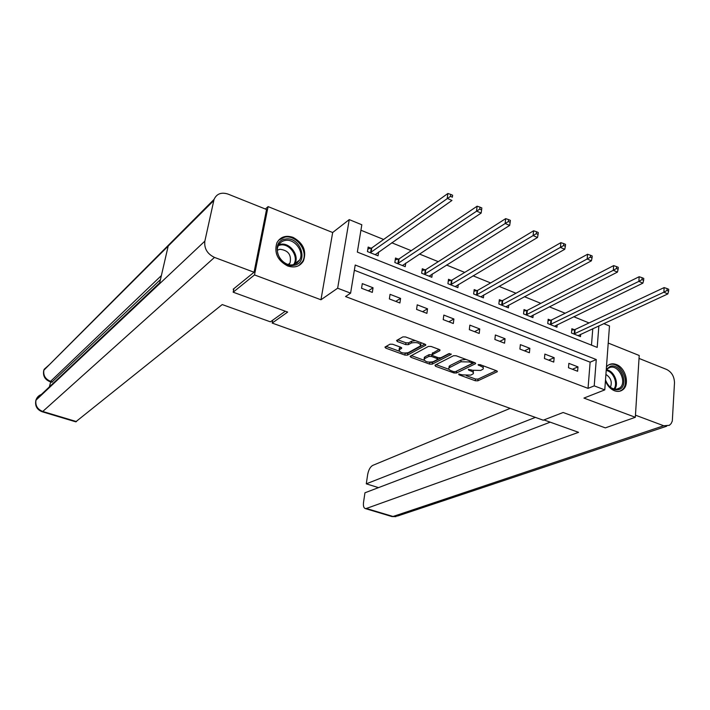 <?xml version="1.0" encoding="UTF-8"?>
<svg xmlns="http://www.w3.org/2000/svg" width="710" height="710" viewBox="0 0 710 710"><rect width="100%" height="100%" fill="white"/><g stroke="black" fill="none" stroke-linecap="round" stroke-linejoin="round"><path stroke-width="1.06" d="M458.678 374.081L459.033 374.827L475.283 380.746L477.848 380.817L497.346 371.703L496.636 370.806L480.102 364.656L478.078 364.745L480.741 366.183C482.995 367.105 483.776 368.073 483.084 369.102L480.67 370.442L472.31 370.238L468.351 369.404L468.698 370.158L470.828 370.948C473.073 371.854 473.854 372.803 473.179 373.815L470.836 375.111L462.592 374.898L458.678 374.081M287.683 265.975C294.703 268.194 299.957 266.516 303.436 260.925C306.8 250.932 303.339 243.077 293.044 237.371C285.748 234.992 280.361 236.82 276.882 242.847C273.936 252.813 277.539 260.526 287.683 265.975M605.426 380.977C607.414 385.796 610.422 389.053 614.452 390.74C617.531 391.858 620.256 391.565 622.617 389.879C630.09 384.927 625.767 367.727 616.307 364.523C613.085 363.325 610.254 363.653 607.813 365.517L606.464 366.892M392.612 344.252L389.994 344.199L384.927 347.119L385.77 348.122L404.877 355.089L407.469 355.142L425.796 345.184L424.979 344.173L405.517 336.939L402.845 336.895L396.553 340.516L397.396 341.545L405.703 344.598L408.339 344.652L411.392 342.965C416.939 341.998 420.045 342.939 420.684 345.788L408.25 352.675C402.81 353.589 399.757 352.657 399.091 349.888L401.709 348.282L400.884 347.279L392.612 344.252M265.398 209.033L268.078 206.61L254.508 274.93L233.164 292.2L287.665 312.072L272.161 323.068L543.221 420.196L563.145 412.501L605.337 427.881L635.326 417.285L583.939 398.079L604.769 389.888L594.226 385.876L588.04 388.361L345.539 296.549L350.598 293.141L337.649 288.216L349.24 219.612L361.825 224.759L357.334 252.085L597.199 347.412L598.876 325.855M254.508 274.93L320.964 299.771L337.649 288.216M434.964 365.171L435.523 366.253L453.903 372.954L456.477 373.016L475.629 363.653L474.884 362.721L456.184 355.772L453.53 355.719L434.964 365.171M429.63 364.106L410.895 357.281L410.087 356.313L428.441 346.4L431.103 346.453L439.304 349.498L439.88 350.642L432.124 354.76L432.914 355.728L438.265 357.698L440.883 357.76L448.8 353.678L451.205 354.397L432.212 364.168L429.63 364.106L429.559 362.251M233.164 292.2L233.892 288.659M635.326 417.285L639.213 355.488L608.221 343.054M272.711 320.192L272.161 323.068M588.04 388.361L590.125 362.171L354.361 270.235M577.967 366.875L568.861 363.36L568.479 367.745L577.603 371.25L577.967 366.875L572.42 369.253M554.146 357.68L544.863 354.095L544.437 358.506L553.747 362.082L554.146 357.68L548.688 360.139M529.846 348.299L520.368 344.643L519.906 349.08L529.403 352.728L529.846 348.299L524.477 350.838M505.05 338.723L495.376 334.996L494.87 339.469L504.561 343.187L505.05 338.723L499.778 341.35M479.738 328.952L469.86 325.144L469.319 329.653L479.206 333.452L479.738 328.952L474.573 331.668M453.903 318.985L443.821 315.089L443.226 319.633L453.326 323.511L453.903 318.985L448.844 321.79M427.518 308.797L417.223 304.821L416.575 309.391L426.896 313.358L427.518 308.797L422.574 311.699M400.573 298.395L390.056 294.339L389.364 298.937L399.899 302.984L400.573 298.395L395.745 301.395M373.043 287.772L362.295 283.618L361.55 288.26L372.324 292.396L373.043 287.772L368.348 290.869M589.043 322.943L573.716 316.713M565.178 313.243L549.318 306.8M540.825 303.347L524.424 296.682M515.975 293.248L498.997 286.352M490.61 282.935L473.037 275.799M464.704 272.409L446.528 265.025M438.248 261.662L419.441 254.02M411.232 250.683L391.76 242.767M383.622 239.465L360.928 230.235M591.474 345.14L592.788 328.668M574.292 329.715L571.861 328.739L571.488 333.025L580.487 336.62L580.682 334.268M550.649 320.237L548.173 319.243L547.756 323.556L556.942 327.221L557.172 324.745M526.536 310.563L524.007 309.551L523.554 313.891L532.917 317.627L533.183 315.018M501.934 300.703L499.352 299.664L498.855 304.031L508.413 307.847L508.715 305.087M476.827 290.63L474.191 289.573L473.65 293.976L483.412 297.863L483.75 294.943M451.196 280.352L448.507 279.279L447.93 283.707L457.888 287.674L458.278 284.568M425.033 269.862L422.29 268.762L421.66 273.217L431.831 277.282L432.283 273.962M398.319 259.15L395.514 258.023L394.84 262.514L405.224 266.658L405.747 263.099M371.037 248.207L368.17 247.062L367.443 251.58L378.048 255.813L378.652 251.988M320.964 299.771L332.67 232.516L268.078 206.61M332.67 232.516L349.24 219.612M603.722 323.609L609.482 325.961L604.769 389.888M594.226 385.876L596.267 359.544L355.213 265.025L350.598 293.141M590.125 362.171L596.267 359.544M473.322 372.661L473.268 370.54M483.226 367.904L483.208 365.81M466.301 375.67L475.487 379.025L478.052 379.096L496.192 370.638M455.864 371.472L474.52 362.579M436.046 364.62L449.022 369.36M453.637 371.632L455.438 371.676L471.999 363.591L471.653 362.81L469.372 361.967L460.923 361.78L448.96 367.895C448.285 368.925 449.093 369.892 451.382 370.815L453.637 371.632M466 359.42L461.136 360.005L460.923 361.78M449.039 367.301L449.9 365.623L461.136 360.005M424.127 360.272L411.339 355.595M439.073 349.409L432.31 353.376M449.714 353.536L432.443 362.419L432.212 364.168M424.651 358.63L424.11 359.047C424.749 361.727 427.757 362.624 433.153 361.745L437.608 359.393L436.827 358.443L431.485 356.473L428.867 356.42L424.651 358.63L424.891 356.873L424.216 358.275M437.662 359.02L437.892 357.565M424.891 356.873L429.106 354.654L432.07 354.84M429.861 362.366L432.443 362.419M399.197 349.116L399.348 348.122L400.742 347.234M420.835 344.732L420.906 342.655M415.368 340.605L411.64 341.173L411.392 342.965M397.76 339.788L405.951 342.815L408.596 342.868L411.64 341.173M404.815 353.216L407.717 353.385L424.802 344.11M386.133 346.4L399.082 351.122M578.064 335.652L667.835 293.922L663.877 292.209L664.134 287.586L575.109 329.502L571.736 330.177M667.018 290.461L668.607 291.144L668.705 289.298L667.125 288.606L667.018 290.461L663.877 292.209L573.92 333.993M668.607 291.144L667.835 293.922M664.134 287.586L667.125 288.606M606.287 369.324L610.298 366.298C621.285 362.703 629.885 386.977 618.534 389.657C612.819 390.456 608.47 387.243 605.497 380.019M605.497 379.93C608.221 386.719 612.26 389.755 617.62 389.027L619.626 388.024C627.471 382.823 618.871 364.399 610.005 367.407L607.778 368.543L606.207 370.336M610.44 387.243C612.357 381.989 610.848 377.72 605.905 374.436M619.635 391.237L621.596 390.172C631.359 383.737 620.7 360.858 609.695 364.567M285.42 239.075C300.525 236.013 309.356 263.25 293.878 265.327C278.639 268.664 269.738 240.859 285.42 239.075M293.106 264.715L296.966 263.099L299.673 259.966C304.519 251.828 294.677 238.436 285.278 240.424C282.145 240.983 279.864 242.678 278.427 245.509C273.891 253.754 283.911 266.818 293.106 264.715M288.872 264.59L290.026 263.002C291.65 254.828 288.251 250.248 279.846 249.272L277.379 250.195M298.901 265.549L302.611 261.44C308.673 251.367 296.487 234.69 284.799 237.14L278.657 240.149M543.94 419.921L578.57 432.337L366.333 508.475L393.029 516.481L663.708 425.76L635.459 415.173M510.188 408.365L372.697 465.414C370.247 466.843 368.579 469.878 367.673 474.511L366.28 483.838L535.375 417.391M663.708 425.76L669.37 425.317L671.163 423.542L672.308 421.021L674.491 382.805C674.305 376.54 671.713 372.102 666.717 369.493L639.035 358.426M550.197 422.166L364.949 492.793L363.547 502.236C363.112 505.831 363.68 507.934 365.251 508.555L366.333 508.475M378.501 487.619L366.28 483.838M285.296 311.211L270.395 321.834L222.221 304.563L75.748 421.82M213.701 200.619L168.19 246.068L159.457 283.893L204.853 241.143L214.056 199.404C216.692 193.741 221.351 191.966 228.025 194.087L266.543 209.494L254.056 272.241L233.164 289.245L233.723 289.449M204.853 241.143C204.054 248.509 207.267 253.923 214.482 257.411L254.056 272.241M50.685 381.891L49.38 386.888M160.442 279.598L51.786 382.237M42.298 394.219C39.449 394.938 37.444 396.606 36.299 399.233L35.686 401.07M49.593 364.487L44.171 369.289L43.567 371.17M554.474 326.236L642.905 283.13L638.867 281.382L639.169 276.722L551.466 320.015L548.031 320.725M642.026 279.598L643.642 280.299L643.757 278.435L642.142 277.734L642.026 279.598L638.867 281.382L550.241 324.541M643.642 280.299L642.905 283.13M639.169 276.722L642.142 277.734M530.405 316.624L617.434 272.099L613.298 270.306L613.644 265.611L527.344 310.332L523.847 311.086M616.466 268.495L618.126 269.214L618.259 267.342L616.608 266.623L616.466 268.495L613.298 270.306L526.092 314.903M618.126 269.214L617.434 272.099M613.644 265.611L616.608 266.623M505.848 306.818L591.394 260.818L587.161 258.99L587.56 254.26L502.733 300.463L499.166 301.262M590.347 257.153L592.042 257.881L592.193 255.99L590.507 255.254L590.347 257.153L587.161 258.99L501.446 305.069M592.042 257.881L591.394 260.818M587.56 254.26L590.507 255.254M480.785 296.815L564.761 249.29L560.438 247.417L560.882 242.651L477.617 290.381L473.987 291.233M563.634 245.545L565.364 246.299L565.542 244.391L563.811 243.636L563.634 245.545L476.295 295.023M565.364 246.299L564.761 249.29M560.882 242.651L563.811 243.636M455.208 286.609L537.523 237.495L533.103 235.578L533.601 230.786L451.986 280.095L448.285 281M536.307 233.679L538.082 234.442L538.278 232.525L536.511 231.753L536.307 233.679L450.619 284.781M538.082 234.442L537.523 237.495M533.601 230.786L536.511 231.753M429.097 276.19L509.665 225.425L505.138 223.464L505.68 218.636L425.814 269.596L422.033 270.563M508.36 221.529L510.171 222.319L510.384 220.384L508.573 219.594L508.36 221.529L424.411 274.317M510.171 222.319L509.665 225.425M505.68 218.636L508.573 219.594M402.428 265.54L481.149 213.08L476.516 211.074L477.12 206.211L399.091 258.875L395.23 259.904M479.747 209.104L481.602 209.911L481.841 207.959L479.987 207.151L479.747 209.104L397.653 263.632M481.602 209.911L481.149 213.08M477.12 206.211L479.987 207.151M375.2 254.677L451.959 200.442L447.22 198.383L447.886 193.484L371.8 247.923L367.86 249.024M450.459 196.377L452.359 197.202L452.625 195.241L450.726 194.416L450.459 196.377L370.318 252.724M452.625 195.241L452.359 197.202M447.886 193.484L450.726 194.416M459.139 373.966L459.033 374.827M478.7 364.496L478.593 365.393M468.804 369.289L468.698 370.158M470.97 369.741L470.828 370.948M480.883 364.949L480.741 366.183M497.178 371.082L497.089 371.889M478.052 379.096L477.848 380.817M475.487 379.025L475.283 380.746M475.478 363.041L475.38 363.831M456.69 371.286L456.477 373.016M454.054 371.747L453.903 372.954M435.718 364.789L435.523 366.253M471.804 361.576L471.653 362.81M469.514 360.724L469.372 361.967M449.9 365.623L449.678 367.372M411.108 355.719L410.895 357.281M439.978 349.879L439.88 350.642M432.567 352.834L432.337 354.601M451.116 353.97L451.045 354.512M436.987 357.228L436.827 358.443M431.715 354.716L431.485 356.473M429.106 354.654L428.867 356.42M401.629 347.714L401.523 348.424M399.836 347.74L399.579 349.506M408.596 342.868L408.339 344.652M405.951 342.815L405.703 344.598M397.644 339.859L397.396 341.545M425.689 344.581L425.592 345.344M407.717 353.385L407.469 355.142M405.126 353.332L404.877 355.089M386.018 346.462L385.77 348.122M575.109 329.502L574.745 333.78M574.559 329.671L574.186 333.948M606.544 369.839C613.955 370.54 619.422 383.551 614.647 389.169M613.91 389.009C618.33 383.577 613.236 371.348 606.198 370.469M278.835 244.737L280.592 244.284C289.946 242.287 299.726 255.582 294.89 263.676L299.673 259.966M293.603 264.608C299.318 257.047 289.769 242.998 280.281 245.039L278.4 245.553M391.76 516.498L397.831 515.939L666.672 426.222M214.482 257.411L42.742 411.472L76.494 421.589M161.365 275.595L50.579 381.332L52.522 381.936M214.056 199.404L43.789 370.292C42.724 375.75 44.774 379.53 49.922 381.652L50.579 381.332C45.351 379.158 43.115 375.448 43.869 370.194L168.19 246.068M159.457 283.893L35.988 400.165C35.163 405.543 37.417 409.306 42.742 411.472L42.138 411.747C36.876 409.626 34.799 405.8 35.899 400.254L36.299 399.233L159.697 282.82M551.466 320.015L551.058 324.328M550.916 320.183L550.507 324.497M527.344 310.332L526.9 314.672M526.793 310.51L526.35 314.849M502.733 300.463L502.245 304.83M502.192 300.649L501.704 305.016M477.617 290.381L477.084 294.783M477.084 290.576L476.552 294.969M451.986 280.095L451.409 284.524M451.453 280.299L450.877 284.719M425.814 269.596L425.192 274.051M425.29 269.8L424.669 274.255M399.091 258.875L398.425 263.366M398.576 259.088L397.902 263.57M371.8 247.923L371.082 252.44M371.286 248.145L370.567 252.662M622.617 389.879L621.303 390.385M472.372 361.789L472.203 363.2M449.181 366.147L448.96 367.895M432.354 352.994L432.124 354.76M424.349 357.29L424.11 359.047M399.348 348.122L399.091 349.888M616.511 389.24L619.626 388.024M290.026 263.002L288.207 264.431M395.949 516.649L391.92 516.552L365.251 508.555M75.828 421.846L42.138 411.747M49.922 381.652L51.865 382.264"/></g></svg>
